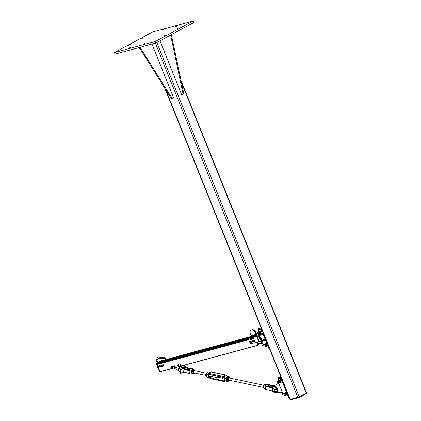 <?xml version="1.0" encoding="UTF-8"?>
<svg xmlns="http://www.w3.org/2000/svg" width="421" height="421" viewBox="0 0 421 421"><rect width="100%" height="100%" fill="white"/><g stroke="black" fill="none" stroke-linecap="round" stroke-linejoin="round"><path stroke-width="0.63" d="M177.425 25.849L175.583 26.691L177.425 25.849M165.574 35.111L163.732 35.953L165.574 35.111M131.584 46.968L129.747 47.81L131.584 46.968M143.166 37.848L141.33 38.69L143.166 37.848M130.552 44.668L128.715 45.51L130.552 44.668M145.182 43.279L143.345 44.121L145.182 43.279M178.188 28.286L176.352 29.128L178.188 28.286M163.822 29.533L161.985 30.375L163.822 29.533M152.281 32.107L114.438 52.567L155.233 41.516L193.081 21.05L152.281 32.107M193.081 21.05L193.697 22.581L155.849 43.047L115.054 54.104L114.438 52.567M155.849 43.047L155.233 41.516M181.109 80.795L306.562 392.872L299.284 396.871L289.943 399.534L164.827 88.305M306.325 393.061L306.288 393.651L299.284 397.44L290.632 399.924L290.211 399.513M140.072 47.326L172.173 98.525L171.415 98.73L139.314 47.531M172.173 98.525L173.573 97.767L151.997 44.094M140.514 48.431L139.756 48.636M159.98 40.816L181.583 94.562L183.093 94.151L170.647 35.048M171.347 34.669L183.798 93.772L183.093 94.151M171.8 35.796L171.1 36.174M261.267 333.306L258.42 333.742A3.747 0.437 158.1 0 1 257.989 333.706L257.578 332.685A3.747 0.437 -21.9 0 0 258.005 332.716L260.857 332.285L261.267 333.306L262.588 332.948L267.109 344.199L262.941 344.988A3.747 0.437 158.1 0 1 262.509 344.952A3.747 0.437 158.1 0 1 263.083 344.446M258.941 331.753A3.747 0.437 -21.9 0 0 257.578 332.685M260.857 332.285L262.178 331.927L260.736 328.348L261.267 328.206M262.509 344.952L262.92 345.978A3.747 0.437 -21.9 0 0 263.351 346.009L266.198 345.578L265.788 344.557M266.198 345.578L267.519 345.22L268.961 348.798L269.487 348.656M261.22 328.091L260.736 328.348M256.994 336.163L259.026 341.215L258.868 341.61L251.032 343.757A0.831 0.579 61.6 0 1 250.158 343.141L249.716 342.047M256.531 335.795L248.879 337.868A0.416 0.295 74.8 0 0 248.874 338.389L256.621 336.29A0.416 0.295 74.8 0 1 256.568 335.89L256.71 336.242L259.447 335.5A3.884 0.453 -21.9 0 0 263.078 334.169M255.879 335.121A0.553 0.395 74.8 0 0 256.026 334.421L251.111 335.753A0.553 0.395 -105.2 0 1 250.969 336.453L257.105 334.458A0.553 0.395 74.8 0 1 256.547 334.137L258.02 333.737M256.568 335.89L256.489 335.432L248.648 337.553L251.148 336.2M258.868 341.61L258.968 341.868L261.709 341.126A3.884 0.453 -21.9 0 0 265.335 339.789M256.505 342.273L258.941 341.805M261.436 341.047L263.025 344.41A2.773 0.321 -21.9 0 0 266.725 343.241M262.767 333.4A3.884 0.453 158.1 0 1 259.141 334.737L256.4 335.479M259.668 333.553A2.773 0.321 158.1 0 1 258.726 333.695M256.547 334.137L255.831 332.348A3.605 2.51 -118.4 0 0 251.658 329.843L251.132 330.127A3.605 2.51 61.6 0 1 255.305 332.632L256.026 334.421M251.111 335.753L250.395 333.964A3.605 2.51 61.6 0 1 251.132 330.127M249.674 341.936L248.616 339.31A0.831 0.579 61.6 0 1 248.874 338.389L248.79 338.426M256.621 336.29L258.778 341.657M258.631 340.231L261.046 339.484M248.822 337.984L248.648 337.553M265.13 339.279A3.884 0.453 158.1 0 1 261.504 340.615L258.762 341.357M259.141 334.737L261.383 340.321A2.773 0.321 -21.9 0 0 265.083 339.152M266.746 343.294L264.225 344.215L266.767 343.352M261.773 339.284L261.678 338.652L261.309 338.789L261.773 339.284L261.399 339.237M261.294 338.894L261.762 339.137L261.452 339.342M261.031 339.094L261.436 339.147L261.215 339.437M261.241 338.947L261.467 339.337M258.668 328.633L260.399 327.938L258.668 328.633L258.857 329.527L260.883 328.706M258.773 329.375L260.931 328.822M261.636 330.58L259.062 331.495M260.994 328.79L258.173 329.869L258.768 331.348L261.699 330.543M258.768 331.348L259.089 331.495M258.699 329.89L259.294 331.369M260.441 329.254L261.036 330.738M261.646 330.601L258.915 331.443M258.852 331.538L259.062 332.053L261.851 331.117M258.568 328.864L260.399 327.938M264.893 346.583L266.346 346.425L265.209 346.73L264.588 345.82M266.925 345.383L267.161 345.973M265.072 345.746L265.419 346.604M254.531 340.052A0.621 0.432 61.6 0 1 254.537 340.052L255.01 340.315A0.621 0.432 61.6 0 1 255.01 340.321L255.226 340.6L254.805 341.105A0.621 0.432 -118.4 0 0 254.637 340.521L254.884 340.784M255.226 340.6L255.179 340.905A0.621 0.432 61.6 0 1 255.179 340.905L254.495 341.426A0.621 0.432 -118.4 0 0 254.805 341.105L254.789 341.389M254.158 340.257L254.637 340.521A0.621 0.432 -118.4 0 0 253.852 340.573L254.158 340.257M254.268 341.426L254.021 341.163A0.621 0.432 -118.4 0 0 254.495 341.426L254.268 341.426M253.837 340.857L253.852 340.573A0.621 0.432 -118.4 0 0 254.021 341.163L253.837 340.857M254.537 340.052L253.931 340.252M254.794 340.031L254.458 340.215M253.8 340.863A0.621 0.432 61.6 0 1 253.8 340.873L253.937 341.199L253.421 341.631A0.621 0.432 -118.4 0 0 253.426 341.073L253.6 341.384M252.763 340.521L253.005 340.642A0.621 0.432 -118.4 0 0 252.589 340.768L253.384 340.436A0.621 0.432 61.6 0 1 253.384 340.436L253.663 340.536L253.426 341.073A0.621 0.432 -118.4 0 0 253.005 340.642L253.321 340.721M253.316 341.841L253.005 341.757A0.621 0.432 -118.4 0 0 253.421 341.631L253.8 341.426M252.758 341.636L252.584 341.326A0.621 0.432 -118.4 0 0 253.005 341.757L252.758 341.636M252.484 340.978L252.589 340.768A0.621 0.432 -118.4 0 0 252.584 341.326L252.484 340.978M253.663 340.536L253.8 340.868M251.237 340.931L251.795 341.115L251.921 342.026A0.621 0.432 -118.4 0 0 251.069 341.189L251.858 340.842A0.621 0.432 61.6 0 1 251.858 340.842L252.279 341.257A0.621 0.432 61.6 0 1 252.284 341.263M252.279 341.257L252.295 341.826A0.621 0.432 61.6 0 1 252.295 341.826L251.505 342.173A0.621 0.432 -118.4 0 0 251.921 342.026L251.821 342.247M251.263 342.062L251.084 341.752A0.621 0.432 -118.4 0 0 251.505 342.173L251.263 342.062M250.969 341.405L251.069 341.189A0.621 0.432 -118.4 0 0 251.084 341.752L250.969 341.405M252.137 340.931L251.795 341.115M252.426 341.589L252.084 341.773M250.4 341.178A0.621 0.432 61.6 0 1 250.406 341.178L250.874 341.468A0.621 0.432 61.6 0 1 250.879 341.473M250.874 341.468L251.016 342.057A0.621 0.432 61.6 0 1 251.016 342.057L250.316 342.552A0.621 0.432 -118.4 0 0 250.5 341.673L250.616 342.531M250.027 341.378L250.5 341.673A0.621 0.432 -118.4 0 0 249.7 341.673L250.027 341.378M250.085 342.536L249.842 342.262A0.621 0.432 -118.4 0 0 250.316 342.552L250.085 342.536M249.674 341.947L249.7 341.673A0.621 0.432 -118.4 0 0 249.842 342.262L249.674 341.947M250.406 341.178L249.795 341.363M250.669 341.178L250.327 341.363M251.079 341.763L250.737 341.947M250.232 338.505L250.448 338.589A0.553 0.384 -118.4 0 0 250.127 339.247L250.232 338.505L250.779 338.41A0.553 0.384 61.6 0 1 250.779 338.41L251.163 338.763A0.553 0.384 61.6 0 1 251.163 338.768L250.79 339.652L250.127 339.247A0.553 0.384 -118.4 0 0 250.837 338.942L251.005 339.215M251.305 339.052L250.79 339.652M250.727 338.637L250.837 338.942A0.553 0.384 -118.4 0 0 250.448 338.589L251.027 338.479M252.647 337.863L252.853 338.037A0.553 0.384 -118.4 0 0 252.332 338.463L252.647 337.863L253.184 337.863A0.553 0.384 61.6 0 1 253.184 337.863L253.489 338.321A0.553 0.384 61.6 0 1 253.489 338.321L252.91 339.068L252.332 338.463A0.553 0.384 -118.4 0 0 253.163 338.5L253.258 338.784M253.558 338.621L253.384 338.763A0.553 0.384 61.6 0 1 253.379 338.763L252.91 339.068M253.126 338.179L253.163 338.5A0.553 0.384 -118.4 0 0 252.853 338.037L253.426 338.021M250.358 338.431A0.763 0.532 61.6 0 1 251.384 338.605A0.763 0.532 61.6 0 1 250.969 339.558M250.616 338.163A0.763 0.532 61.6 0 1 251.337 339.494M252.605 337.895A0.763 0.532 61.6 0 1 253.653 337.989A0.763 0.532 61.6 0 1 253.174 338.926M252.879 337.547A0.763 0.532 61.6 0 1 253.6 338.879M253.421 338.852L253.463 338.831A0.653 0.453 -118.4 0 0 252.826 337.705M252.626 337.879A0.653 0.453 61.6 0 1 253.384 338.873A0.653 0.453 61.6 0 1 253.331 338.9M251.153 339.468L251.195 339.447A0.653 0.453 -118.4 0 0 250.558 338.321M251.063 339.505L251.063 339.51A0.653 0.453 61.6 0 0 250.432 338.395M282.901 393.503A3.747 0.437 -21.9 0 0 282.328 394.009A3.747 0.437 -21.9 0 0 282.754 394.04L286.927 393.251L282.407 382.005L278.234 382.794A3.747 0.437 -21.9 0 1 277.807 382.763L277.397 381.736A3.747 0.437 158.1 0 1 278.755 380.805M289.216 397.734L288.774 397.856L287.338 394.277L283.17 395.066A3.747 0.437 158.1 0 1 282.738 395.03L282.328 394.009M286.017 394.635L285.606 393.609M280.96 377.184L280.554 377.405L281.991 380.984L277.823 381.773A3.747 0.437 158.1 0 1 277.397 381.736M280.67 381.342L281.081 382.363M280.554 377.405L280.996 377.284M282.454 392.504L276.271 392.688A3.605 2.51 61.6 0 1 275.776 392.63M273.35 386.415A3.605 2.51 61.6 0 1 273.65 386.178L278.686 383.121M278.755 383.299L277.949 383.52M279.486 382.605A2.773 0.321 158.1 0 1 278.539 382.747L282.844 393.467A2.773 0.321 -21.9 0 0 286.543 392.298M286.564 392.351L284.038 393.272L286.585 392.404M279.949 377.032L278.486 377.684L279.949 377.032M278.486 377.684L278.713 377.884L280.212 376.99M284.712 395.64L286.164 395.482L285.006 395.787L284.401 394.877M286.738 394.435L286.975 395.024M284.891 394.803L285.238 395.661M278.386 377.916L278.676 378.579L280.696 377.763M278.591 378.432L280.744 377.879M281.449 379.631L278.881 380.552M280.807 377.842L277.992 378.921L278.586 380.405L281.512 379.6M278.586 380.405L278.902 380.552M278.518 378.942L279.112 380.426M280.254 378.311L280.854 379.789M281.46 379.658L278.734 380.5M278.67 380.595L278.876 381.105L281.665 380.168M259.052 337.789A0.484 0.337 -118.4 0 0 259.047 337.8L257.905 338.416M259.457 338.558A0.484 0.337 -118.4 0 0 259.462 338.558L258.226 339.221M258.783 337.942A0.484 0.337 61.6 0 1 259.457 338.158A0.484 0.337 61.6 0 1 259.194 338.7M257.91 335.916L258.226 336.479L259.257 335.69L260.815 339.568M261.467 341.189L262.151 342.883L261.315 343.489L261.157 343.068L261.657 342.72L261.083 341.294M160.759 360.929L159.47 361.739L162.185 361.002L162.29 361.276L161.206 361.571M260.552 339.715L259.341 336.695L258.126 337.037L257.62 335.995M157.912 362.465L156.754 363.076L156.849 363.77L248.537 338.926L156.844 363.77M158.122 363.423L158.322 364.091M157.354 364.354L248.732 339.6L157.354 364.354L157.122 364.518L157.917 366.491L156.701 363.47L156.401 363.539L156.67 363.191L156.401 363.539L157.649 366.638M159.738 371.68L158.243 367.312L160.138 371.801L257.962 345.294L256.731 342.405M258.82 341.836L257.352 342.631L258.068 344.662L258.626 344.441L258.799 344.773L257.978 345.288L160.138 371.801M161.048 366.638A0.437 0.305 -118.4 0 0 160.68 365.849A0.437 0.305 -118.4 0 0 160.58 366.291L160.664 366.454A0.437 0.305 -118.4 0 0 161.048 366.638M157.407 367.391L157.396 367.37A0.437 0.305 -118.4 0 0 157.896 367.038A0.437 0.305 -118.4 0 0 157.307 367.207M158.717 367.012L158.728 367.028A0.437 0.305 -118.4 0 0 159.222 366.68A0.437 0.305 -118.4 0 0 158.628 366.849L159.017 367.149L158.628 366.838M161.99 366.102A0.437 0.305 -118.4 0 0 162.49 365.765A0.437 0.305 -118.4 0 0 161.901 365.933L162.29 366.233L161.896 365.923M162.98 365.954A0.7 0.484 -118.4 0 0 163.39 364.954A0.7 0.484 -118.4 0 0 162.564 365.186L163.164 364.649L163.695 365.223L163.68 365.938L162.822 365.823M162.595 365.517L162.564 365.181M163.68 365.938L163.664 364.807L162.611 364.802M161.985 365.502A0.437 0.305 -118.4 0 0 161.606 366.017A0.437 0.305 -118.4 0 0 162.006 366.123L161.096 366.617M161.243 365.539A0.7 0.484 -118.4 0 0 161.243 365.544L161.527 365.107A0.7 0.484 -118.4 0 0 161.243 365.539L161.275 365.875M161.659 366.312A0.7 0.484 -118.4 0 0 162.222 366.275M162.148 365.412A0.7 0.484 -118.4 0 0 161.527 365.107L162.374 365.581M162.569 365.47L162.038 364.902L161.29 365.16M162.327 365.96L162.359 366.296L162.601 365.812M162.359 366.296L161.501 366.181M159.659 366.58A0.437 0.305 -118.4 0 0 160.175 366.438A0.437 0.305 -118.4 0 0 159.675 365.907A0.437 0.305 -118.4 0 0 159.659 366.58M159.712 366.875A0.7 0.484 -118.4 0 0 160.117 365.875A0.7 0.484 -118.4 0 0 159.296 366.107M160.622 366.033L160.091 365.465L159.343 365.717L159.891 365.57L160.427 366.138L160.412 366.859L159.554 366.744M160.412 366.859L160.654 366.37M159.327 366.438L159.343 365.717M158.712 366.423A0.437 0.305 -118.4 0 0 158.338 366.938A0.437 0.305 -118.4 0 0 158.738 367.044L157.822 367.538M157.97 366.454A0.7 0.484 -118.4 0 0 157.97 366.465L158.254 366.023A0.7 0.484 -118.4 0 0 157.97 366.454L158.001 366.796M158.385 367.233A0.7 0.484 -118.4 0 0 158.954 367.191M158.875 366.333A0.7 0.484 -118.4 0 0 158.254 366.023L159.101 366.496M159.301 366.391L158.764 365.823L158.017 366.075M159.054 366.875L159.085 367.217L159.333 366.728M159.085 367.217L158.233 367.101M178.82 370.912L174.02 368.038M183.845 365.375L183.803 368.264M184.635 368.764L184.803 365.118L183.93 365.586M181.24 369.264A1.389 0.963 -118.4 0 0 181.519 369.785M179.914 365.249L179.82 364.597A0.7 0.484 -118.4 0 0 180.42 365.649L179.914 365.249M179.967 364.276L180.235 364.344A0.7 0.484 -118.4 0 0 179.82 364.597L180.262 364.118L180.877 364.212L181.277 364.918L181.062 365.517L180.42 365.649A0.7 0.484 -118.4 0 0 180.835 365.396L180.767 365.675M180.583 364.375L180.746 364.744A0.7 0.484 -118.4 0 0 180.235 364.344L180.877 364.212M180.983 365.075L180.835 365.396A0.7 0.484 -118.4 0 0 180.746 364.744L181.277 364.918M177.767 366.033L177.52 365.386A0.7 0.484 -118.4 0 0 178.309 366.259L177.767 366.033M177.573 365.012L177.815 364.965A0.7 0.484 -118.4 0 0 177.52 365.386L177.573 365.012L178.425 364.718L178.951 365.296L178.92 366.012L178.309 366.259A0.7 0.484 -118.4 0 0 178.604 365.833L178.63 366.17M178.13 364.875L178.351 365.186A0.7 0.484 -118.4 0 0 177.815 364.965L178.425 364.718M178.657 365.454L178.604 365.833A0.7 0.484 -118.4 0 0 178.351 365.186L178.951 365.296M174.82 366.923L174.478 367.291A0.7 0.484 -118.4 0 0 174.626 366.27L174.82 366.923M174.226 367.296L173.947 367.001A0.7 0.484 -118.4 0 0 174.478 367.291L174.226 367.296M173.741 366.665L173.747 366.349A0.7 0.484 -118.4 0 0 173.947 367.001L173.741 366.665M174.089 365.981L174.626 366.27A0.7 0.484 -118.4 0 0 173.747 366.349L174.089 365.981M173.836 365.986L174.42 365.933M174.715 365.775L175.199 366.402L174.904 366.559M175.199 366.402L174.81 367.244M172.157 367.907L171.636 367.554A0.7 0.484 -118.4 0 0 172.542 367.601L172.157 367.907M171.452 367.196L171.494 366.896A0.7 0.484 -118.4 0 0 171.636 367.554L171.452 367.196M171.615 366.554L171.879 366.591A0.7 0.484 -118.4 0 0 171.494 366.896L171.91 366.396L172.515 366.428L172.957 367.101L172.542 367.601A0.7 0.484 -118.4 0 0 172.4 366.944L172.663 367.259M172.221 366.586L172.4 366.944A0.7 0.484 -118.4 0 0 171.879 366.591L172.515 366.428M172.957 367.101L172.499 367.901M266.735 386.325A1.11 0.684 -78.2 0 1 267.388 385.973A1.11 0.684 -78.2 0 1 267.83 386.504M272.503 391.141A2.221 1.279 14.6 0 0 272.376 391.062L272.508 391.077A2.221 0.81 -6.1 0 0 272.366 391.051L272.503 391.141A7.499 5.215 -118.4 0 1 273.361 391.819L273.413 391.883A3.326 2.316 -118.4 0 0 276.092 392.498A3.326 2.316 -118.4 0 0 276.544 388.467A3.326 2.316 -118.4 0 0 272.924 386.641A3.326 2.316 -118.4 0 0 272.855 386.683L272.829 386.894A3.152 2.194 61.6 0 1 276.029 388.104A3.152 2.194 61.6 0 1 276.434 391.925A3.152 2.194 61.6 0 1 273.361 391.819A7.32 5.094 61.6 0 0 272.513 391.172L272.376 391.062M273.771 388.472A1.316 0.916 -118.4 0 0 273.471 388.793M273.182 386.51L272.645 386.746M271.84 387.104L269.803 387.183L265.446 386.473L265.709 386.041A2.726 1.684 -78.2 0 1 268.245 384.673L268.177 384.531A2.852 1.763 101.8 0 0 267.335 384.22A2.852 1.763 101.8 0 0 265.519 385.973L265.825 385.983M270.366 386.941L272.498 386.794M265.519 385.973L265.63 386.278M267.882 386.078L267.793 385.257L268.477 384.736L268.177 384.531M265.372 386.562L265.977 386.173L270.282 386.925L269.719 387.409L271.292 387.431L272.245 387.988L271.829 387.078L272.103 386.952L272.255 387.936L273.329 388.872M265.309 386.783L265.551 389.057M268.13 384.736L268.766 384.662M268.635 386.236L268.519 385.178L267.793 385.257L268.282 384.926L273.571 386.231M264.43 388.841C263.146 387.004 263.462 385.499 265.377 384.331A2.337 1.447 -78.2 0 0 263.657 387.436A2.337 1.447 -78.2 0 0 264.43 388.841L265.609 389.393L265.356 386.494L269.719 387.409M265.362 387.873L265.283 387.067M265.309 386.599L265.393 387.12M270.045 390.251L265.73 389.562L270.014 390.167L272.366 391.088M274.429 385.699L268.961 384.662M274.045 385.936L272.192 385.894L268.624 384.957M180.577 372.743A3.326 2.316 -118.4 0 0 182.603 372.885A3.326 2.316 -118.4 0 0 182.672 372.848L182.477 372.753A7.499 5.215 -118.4 0 1 183.224 372.411L185.329 372.474M194.239 369.901A2.337 1.447 101.8 0 0 193.681 369.291A2.337 1.447 101.8 0 0 192.113 369.917A2.337 1.447 101.8 0 0 191.502 372.296A2.337 1.447 101.8 0 0 192.734 373.801L190.776 373.911A2.852 1.763 -78.2 0 1 189.934 373.601L189.629 373.259A2.858 1.768 -78.2 0 1 189.545 373.111L189.155 372.248L189.203 373.506L185.298 372.396L183.335 372.369L182.935 368.601A2.221 0.81 -6.1 0 0 182.803 368.575L183.203 372.343M189.387 370.191L188.934 370.417L185.003 369.638L182.925 368.591A2.221 1.279 14.6 0 0 182.809 368.507L182.803 368.575M182.925 368.591L182.809 368.507A7.499 5.215 -118.4 0 1 181.951 367.828L182.119 367.649A3.326 2.316 -118.4 0 0 179.441 367.033A3.326 2.316 -118.4 0 0 178.593 370.091A3.152 2.194 61.6 0 1 179.288 367.317A3.152 2.194 61.6 0 1 181.951 367.828M189.592 370.112L185.65 369.154L185.108 369.417L183.019 368.354A7.32 5.094 61.6 0 1 182.119 367.649L182.598 367.386A7.32 5.094 -118.4 0 0 183.424 368.043L185.587 369.159L189.261 370.112M189.424 372.906L189.361 373.195A3.005 1.863 101.8 0 0 189.45 373.348L189.545 373.111M193.755 370.969A1.11 0.684 -78.2 0 1 193.786 371.143A1.11 0.684 -78.2 0 1 193.476 372.296M184.751 366.291A7.32 5.094 -118.4 0 0 185.598 366.959L185.735 367.07M184.703 367.223A7.499 5.215 -118.4 0 0 184.898 367.365L185.177 367.249L184.898 367.365L185.066 368.959M185.598 366.959L187.982 367.865L190.955 368.354M185.208 369.012L185.045 367.449L187.503 368.122L185.177 367.249M189.476 370.027L189.555 370.033A2.852 1.763 -78.2 0 1 191.934 368.401C190.581 368.27 189.76 368.812 189.476 370.027M189.345 370.617L189.15 370.569A3.005 1.863 101.8 0 0 189.103 370.801L188.829 370.638L189.155 372.248L189.297 370.838A2.858 1.768 -78.2 0 1 189.345 370.617L189.555 370.033M189.639 373.411L189.261 373.501M189.229 371.112L189.076 371.869M188.892 371.069L189.297 370.838M189.076 370.354L188.829 370.638L185.003 369.638M275.123 389.862L274.845 389.699L275.192 389.509L275.123 389.862L274.845 389.699L275.192 389.509M274.408 391.435A1.389 0.963 61.6 0 1 272.924 390.63A1.389 0.963 61.6 0 1 273.129 388.978A1.389 0.963 61.6 0 1 274.639 389.741A1.389 0.963 61.6 0 1 274.45 391.419A1.389 0.963 61.6 0 1 274.408 391.435M179.299 369.08L179.041 369.391L179.299 369.08M180.993 371.133L180.709 371.406M180.304 369.675A1.389 0.963 -118.4 0 0 179.009 369.233A1.389 0.963 -118.4 0 0 178.82 370.912A1.389 0.963 -118.4 0 0 180.33 371.669A1.389 0.963 -118.4 0 0 180.304 369.675M180.893 373.737L180.42 371.622M180.388 371.638L180.941 373.711M179.993 368.186L180.114 369.475M179.72 369.228L179.425 367.97L179.778 368.028L180.13 369.491M180.104 371.748L180.63 373.837L180.177 372.706L180.041 373.527L180.362 373.195M180.041 373.527L180.13 372.643M180.025 371.754L180.009 373.506M180.22 372.743L180.288 371.69M179.651 368.307L179.509 367.638L179.651 368.307M275.534 391.251L275.808 391.356M272.503 387.815L273.392 388.836M274.829 390.883L275.492 391.235L274.866 390.52M275.297 391.419L275.587 391.525L275.339 391.825L275.197 391.519L275.313 391.809A0.421 0.326 -114.9 0 0 275.976 391.74A0.421 0.326 -114.9 0 0 275.676 391.362L275.744 391.33A0.421 0.326 65.1 0 1 275.844 392.114M273.076 389.009L272.198 388.009L273.055 389.025M272.198 388.009L271.282 387.467L272.182 388.051M271.282 387.467L272.098 387.667M275.245 391.425L275.655 391.988L275.245 391.425M275.555 391.567L275.739 391.877M227.172 381.052L226.645 378.537A2.463 1.526 -78.2 0 1 229.098 376.695L229.05 376.495A2.684 1.663 101.8 0 0 228.514 376.211A2.684 1.663 101.8 0 0 226.33 378.542L226.877 381.179A2.684 1.663 101.8 0 0 227.414 381.463A2.684 1.663 101.8 0 0 228.913 380.71A2.463 1.526 -78.2 0 1 227.172 381.052L224.625 380.705L227.414 381.463L229.008 380.695M229.098 376.695L229.208 377.227M226.645 378.537L224.072 378.069L224.635 377.258C224.619 376.069 225.267 375.585 226.572 375.8L229.108 376.521M206.843 372.79A2.463 1.526 101.8 0 0 206.174 374.243L206.195 374.316A2.684 1.663 -78.2 0 1 208.384 371.985C207.274 371.948 206.516 372.711 206.116 374.274L206.658 376.879M206.174 374.243L206.748 376.958L206.174 374.243M224.635 377.258A1.731 1.11 -127 0 0 223.414 376.39L209.39 373.448A1.731 1.11 -127 0 0 208.663 373.574L208.242 374.222L208.432 373.859L208.453 374.79L206.195 374.316M210.6 372.117A1.731 1.11 53 0 1 211.326 371.99A0.637 0.395 -78.2 0 1 211.574 371.922L210.6 372.117L208.795 373.495M209.221 377.648L206.748 376.958A2.684 1.663 -78.2 0 0 207.279 377.242L206.685 376.927M229.313 377.984A1.11 0.684 101.8 0 0 228.55 378.49A1.11 0.684 101.8 0 0 228.419 379.7A1.11 0.684 101.8 0 0 228.856 380.158M229.64 380.321L228.25 380.768L227.75 379.216L228.477 377.5L229.703 377.327L230.045 378.142A1.663 1.031 101.8 0 0 230.04 378.121A1.663 1.031 101.8 0 0 229.182 377.432A1.663 1.031 101.8 0 0 228.208 378.379A1.663 1.031 101.8 0 0 228.093 380.016A1.663 1.031 101.8 0 0 228.95 380.705A1.663 1.031 101.8 0 0 229.592 380.31M229.703 377.327L227.729 377.342L227.277 378.179L227.161 379.816L227.498 380.61L228.25 380.768M227.75 379.216L227.003 379.063M228.477 377.5L227.729 377.342M194.339 370.648A1.11 0.684 101.8 0 0 193.581 371.143A1.11 0.684 101.8 0 0 193.439 372.343A1.11 0.684 101.8 0 0 193.881 372.822M195.07 370.801A1.663 1.031 101.8 0 0 194.234 370.091A1.663 1.031 101.8 0 0 193.25 371.006A1.663 1.031 101.8 0 0 193.113 372.648A1.663 1.031 101.8 0 0 193.955 373.369A1.663 1.031 101.8 0 0 194.618 372.974M194.665 372.985L193.255 373.416L192.781 371.843L193.528 370.138L194.749 370.012L195.076 370.817M194.749 370.012L192.781 369.98L192.313 370.812L192.176 372.453L192.508 373.259L193.255 373.416M192.781 371.843L192.034 371.685M193.528 370.138L192.781 369.98M264.488 384.762L263.999 384.657L263.041 386.115L263.23 387.894L263.772 388.051M263.23 387.894L263.757 388.004M263.041 386.115L263.699 386.252M207.048 372.506L205.885 373.474L205.68 374.401L205.659 375.369L206.595 376.295M206.379 375.521L205.659 375.369M206.332 373.569L205.885 373.474M269.377 386.762A1.11 0.684 -78.2 0 1 269.945 386.51A1.11 0.684 -78.2 0 1 270.35 386.92M222.504 377.205A1.11 0.684 101.8 0 0 222.788 378.884L224.272 379.195M219.804 376.642A1.11 0.684 -78.2 0 1 219.536 377.695A1.11 0.684 -78.2 0 1 218.873 378.063A1.11 0.684 -78.2 0 1 218.594 376.385M189.639 369.664L188.619 369.449A1.11 0.684 101.8 0 0 187.998 369.764M306.288 393.082L181.493 82.632M165.769 89.794L290.269 399.503M155.402 43.168L297.826 397.456M156.833 42.516L299.284 396.871M306.288 393.651L306.104 393.182M299.284 397.44L299.094 396.966M298.189 397.877L298 397.403M290.632 399.924L290.443 399.455M258.005 332.716L258.42 333.742M263.351 346.009L262.941 344.988M261.794 341.347A2.773 0.321 -21.9 0 0 265.493 340.179M259.71 333.827A3.326 0.384 -21.9 0 0 259.489 334.548A3.326 0.384 -21.9 0 0 262.746 333.337M261.194 333.321A2.773 0.321 158.1 0 1 259.636 333.842A2.773 0.321 158.1 0 1 258.815 333.932L258.757 334.395L259.736 333.816M255.831 332.348L255.305 332.632M261.709 341.126L261.504 340.615M261.231 339.431L261.078 339.063L261.231 339.431M283.17 395.066L282.754 394.04M277.823 381.773L278.234 382.794M259.22 335.669L257.947 336.016L259.225 335.669M259.004 335.79L258.289 335.879M258.994 335.832L257.984 336.105M259.057 335.99L258.047 336.263M259.047 336.037L258.062 336.3M250.274 336.674L166.016 359.502L250.29 336.668M160.727 360.934L165.742 359.576L160.696 360.944M249.179 337.268L166.027 359.797M165.742 359.871L159.601 361.539M248.716 337.721L165.995 360.134M165.69 360.218L162.243 361.15M258.005 336.947L257.378 337.121M259.341 336.695L258.184 337.005M157.88 362.47L248.769 337.847L157.849 362.486M248.806 338.137L156.754 363.076M248.69 338.495L156.686 363.428M248.543 338.894L156.812 363.749M248.679 339.463L158.328 363.944M248.753 339.652L157.133 364.475M248.769 339.689L157.122 364.518M257.857 345.204L160.017 371.717M261.657 342.72L257.715 343.789M261.641 342.81L257.747 343.862M261.157 343.068L257.789 343.983M261.141 343.157L257.82 344.057M261.257 343.447L257.936 344.341M261.309 343.489L257.957 344.394L261.315 343.489M160.096 371.796L159.754 371.711L158.028 367.428M157.701 366.612L156.465 363.533L156.659 363.234M164.706 360.623L163.695 360.818M161.232 357.903L163.416 358.524M157.191 357.55L158.849 358.445L159.049 358.108M160.333 358.471L160.122 357.776M160.185 357.592L160.012 358.187L160.48 358.592L160.027 358.171L160.18 357.603M157.322 362.77L156.186 361.102L156.349 359.555L159.164 358.466L159.533 358.887L159.154 358.408M160.027 358.171L159.159 358.418L159.222 357.818L160.075 357.592L160.438 358.024M159.222 357.818L159.164 358.455L160.043 358.218M161.301 357.497L161.175 357.797L161.269 357.503M161.185 357.487L161.18 357.792M161.106 357.934L161.427 357.461L161.138 357.303L161.443 358.366L160.596 358.597L160.233 358.16L161.085 357.934L161.443 358.366L161.548 357.818M161.496 357.729L161.138 357.303L160.285 357.534L160.217 358.124M161.09 357.887L160.233 358.171L160.285 357.534M160.233 358.16L160.596 358.597M272.508 391.077L272.187 388.078L271.292 387.546M272.04 387.988L272.366 391.051L270.014 390.167M272.24 387.183A7.499 5.215 -118.4 0 0 272.829 386.894M272.613 386.757A7.32 5.094 -118.4 0 0 272.997 386.604L273.334 386.42A3.326 2.316 61.6 0 1 273.403 386.383A3.326 2.316 61.6 0 1 277.023 388.209A3.326 2.316 61.6 0 1 276.571 392.24L276.092 392.498L273.35 391.893L270.087 390.278L265.588 389.425M272.845 386.688A7.32 5.094 61.6 0 1 272.703 386.767A7.32 5.094 61.6 0 1 272.161 387.004M265.983 389.604A2.852 1.763 101.8 0 0 266.177 389.73A2.852 1.763 101.8 0 0 267.072 389.783M266.851 389.746A2.726 1.684 -78.2 0 1 266.451 389.683M263.878 385.799A2.168 1.342 101.8 0 0 263.646 386.899M265.593 389.02L265.398 388.23M271.603 387.378L271.924 387.294M272.092 386.11L272.782 385.662M277.344 388.946A3.152 2.194 -118.4 0 0 276.586 387.536M189.113 372.227L189.097 372.974M185.298 372.396L189.15 373.474M182.977 372.68L182.672 372.848A7.32 5.094 61.6 0 1 182.825 372.759A7.32 5.094 61.6 0 1 183.409 372.511M182.477 372.753A3.152 2.194 61.6 0 1 180.562 372.696M180.067 372.369A3.152 2.194 61.6 0 1 179.167 371.369M179.425 371.732A3.326 2.316 -118.4 0 0 180.067 372.39M178.62 370.354L179.441 367.033L179.92 366.77A3.326 2.316 61.6 0 1 182.598 367.386L182.656 367.438M185.045 367.165A7.32 5.094 61.6 0 1 184.719 366.928M190.476 368.612L187.503 368.122L188.066 367.88M187.419 368.349L190.245 368.812M190.371 368.764A2.726 1.684 101.8 0 0 189.513 370.022M193.592 373.401L192.734 373.801A2.337 1.447 101.8 0 0 193.56 373.401M193.481 373.406A2.168 1.342 -78.2 0 1 191.718 372.259A2.168 1.342 -78.2 0 1 192.529 369.77A2.168 1.342 -78.2 0 1 194.17 369.885M189.155 370.096L189.429 370.127M190.987 368.338L188.024 367.854L184.756 366.302M179.92 366.77L182.656 367.38L185.698 369.185M180.372 371.648L180.493 372.664M179.578 367.407L180.067 367.922M180.067 367.88L179.909 367.496M180.014 369.396L179.967 368.264M179.778 368.028L179.535 367.417L179.404 367.701M179.688 368.28L179.804 369.264M274.792 391.014L275.218 391.504M275.587 391.525L274.866 390.63M272.255 387.936L273.155 388.962M275.239 391.488L274.797 390.988M224.167 378.368L224.598 380.421L224.172 378.368A1.089 0.7 -127 0 0 223.135 377.242L223.314 377.337A0.863 0.558 53 0 1 223.504 377.405M219.594 377.605L222.314 378.179M224.535 380.537L224.056 380.9L210.032 377.958L211.847 376.59M210.274 376.258L208.9 377.127A1.089 0.7 -127 0 0 209.937 378.253L210.032 377.958A0.863 0.558 53 0 1 209.211 377.063L208.779 375.011A0.863 0.558 53 0 1 208.927 374.458A0.863 0.558 53 0 1 209.148 374.38M209.49 374.48L208.474 375.074L208.9 377.127M224.582 380.416A0.863 0.558 53 0 1 224.419 380.837A0.863 0.558 53 0 1 224.056 380.9L223.961 381.194A1.089 0.7 -127 0 0 224.598 380.421M209.937 378.253L223.961 381.194L209.937 378.258A1.089 0.7 53 0 1 209 377.427M223.156 377.305L209.111 374.301A1.089 0.7 -127 0 0 208.474 375.074M208.453 374.79A1.089 0.7 53 0 1 209.111 374.301A0.637 0.395 101.8 0 1 209.39 373.448L211.326 371.99L225.351 374.932L223.414 376.39A0.637 0.395 101.8 0 0 223.135 377.242L209.111 374.301L223.135 377.242A1.089 0.7 53 0 1 224.072 378.069M224.625 380.705A1.089 0.7 53 0 1 223.961 381.2A0.637 0.395 -78.2 0 0 224.219 381.531L225.193 381.337A1.731 1.11 -127 0 0 225.424 381.047M226.572 375.8A1.731 1.11 53 0 0 225.351 374.932A0.637 0.395 -78.2 0 1 225.598 374.864L211.574 371.922M209.158 373.201L208.663 373.574A1.731 1.11 -127 0 0 208.432 373.859M209.937 378.258A0.637 0.395 -78.2 0 0 210.195 378.584L224.219 381.531A0.637 0.395 -78.2 0 0 224.467 381.463A1.731 1.11 -127 0 0 225.193 381.337L225.54 381.073M261.041 339.037L261.267 339.452M261.399 338.921A0.284 0.284 0 0 0 261.083 338.973M264.904 344.688L264.698 344.178M260.752 328.343L260.625 328.033M284.722 393.746L284.517 393.23M280.57 377.395L280.444 377.09M162.248 360.997L162.353 361.26M157.975 367.454L159.691 371.722L160.101 371.801M163.643 360.834L164.779 360.713M161.317 358.166L163.216 358.713M157.607 362.618L156.917 359.381L159.238 358.729M161.127 357.545L163.311 356.95L165.963 360.281M161.196 357.813L163.38 357.218L164.527 357.476L165.411 358.476L165.642 360.371M156.991 357.739L159.122 358.371M160.48 358.592L159.533 358.887M161.175 357.787L161.396 358.182M161.911 365.186L160.68 365.849M158.638 366.102L157.407 366.77M159.964 365.744L158.728 366.412M160.38 366.512L159.143 367.18M163.232 364.828L162.001 365.491M163.648 365.596L162.417 366.259M266.261 386.246L270.324 386.915L272.513 386.788M274.66 385.636L272.734 385.625L267.335 384.22L265.377 384.331M265.914 389.593L267.125 389.793M265.314 387.078L265.493 386.404M272.703 386.767L273.403 386.383C276.023 384.778 279.349 390.925 276.571 392.24M182.825 372.759L185.377 372.506L190.776 373.911M178.983 371.164L180.077 372.453M180.598 372.796L183.009 372.669M194.26 369.906L191.934 368.401M274.197 388.399L273.129 388.978M180.167 369.527L180.088 368.001L179.62 367.386L179.688 369.212M179.972 373.443L179.993 371.754M274.776 391.046L275.881 392.098L275.781 391.325L274.86 390.472M273.418 388.82L272.129 386.941M273.029 389.041L272.187 388.078M229.135 376.569L229.271 377.237M210.253 372.38L208.384 371.985M219.609 377.569L222.309 378.137M208.927 374.458L223.23 377.358L224.088 378.311L224.419 380.837M226.945 375.974L225.598 374.864M210.195 378.584L208.848 377.479M208.905 377.584L207.279 377.242M269.945 386.51L267.388 385.973M263.562 385.173L229.277 377.979M227.561 377.616L227.03 377.505M263.099 387.341L228.824 380.152M206.19 373.138L194.302 370.643M218.873 378.063L208.984 375.99M205.659 375.29L193.849 372.811"/></g></svg>

